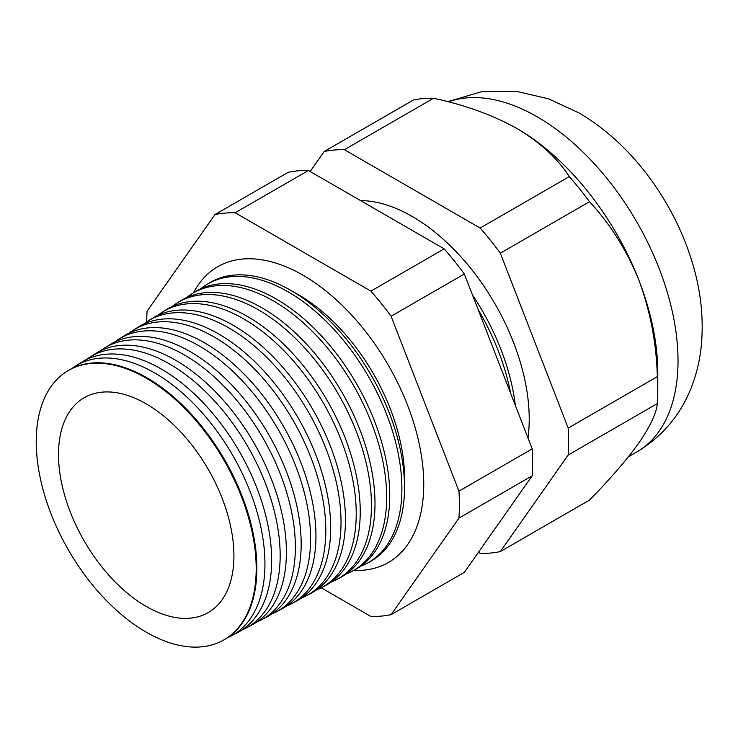 <?xml version="1.0" encoding="UTF-8"?>
<svg xmlns="http://www.w3.org/2000/svg" width="738" height="738" viewBox="0 0 738 738"><rect width="100%" height="100%" fill="white"/><g stroke="black" fill="none" stroke-linecap="round" stroke-linejoin="round"><path stroke-width="1.11" d="M294.204 292.386A149.832 86.503 60 0 1 298.613 294.822A149.832 86.503 60 0 1 404.47 483.362M193.485 292.792A170.727 98.569 60 0 1 219.703 265.634A170.727 98.569 60 0 1 303.032 275.209A170.727 98.569 60 0 1 414.009 423.824A170.727 98.569 60 0 1 390.384 561.267A170.727 98.569 60 0 1 353.76 570.4M527.974 437.985A165.386 95.488 -120 0 0 412.274 216.502A165.386 95.488 -120 0 0 360.522 200.57M515.364 405.485A164.934 95.22 -120 0 0 472.495 294.988M510.613 393.253A164.832 95.165 -120 0 0 478.178 309.637M67.02 371.306L67.684 370.9A155.561 89.815 60 0 1 146.88 377.745A155.561 89.815 60 0 1 248.891 516.139A155.561 89.815 60 0 1 223.208 640.289L222.525 640.649A155.534 89.796 -120 0 0 248.208 516.526A155.534 89.796 -120 0 0 146.216 378.16A155.534 89.796 -120 0 0 67.02 371.306A155.534 89.796 -120 0 0 45 496.397A155.534 89.796 -120 0 0 146.216 632.143A155.534 89.796 -120 0 0 222.525 640.649M227.11 637.973A155.847 89.981 -120 0 0 231.206 636.008A155.847 89.981 -120 0 0 256.935 511.628A155.847 89.981 -120 0 0 154.74 372.976A155.847 89.981 -120 0 0 75.387 366.113A155.847 89.981 -120 0 0 71.632 368.677M75.387 366.113L81.798 362.137A156.087 90.119 60 0 1 161.271 369.009A156.087 90.119 60 0 1 263.632 507.873A156.087 90.119 60 0 1 237.857 632.448L231.206 636.008M241.972 629.994A156.401 90.294 -120 0 0 246.308 627.927A156.401 90.294 -120 0 0 272.128 503.104A156.401 90.294 -120 0 0 169.565 363.963A156.401 90.294 -120 0 0 89.935 357.081A156.401 90.294 -120 0 0 85.977 359.803M89.935 357.081L95.912 353.373A156.622 90.423 60 0 1 175.662 360.264A156.622 90.423 60 0 1 278.364 499.608A156.622 90.423 60 0 1 252.507 624.606L246.308 627.927M256.833 622.014A156.945 90.617 -120 0 0 261.4 619.837A156.945 90.617 -120 0 0 287.313 494.58A156.945 90.617 -120 0 0 184.399 354.96A156.945 90.617 -120 0 0 104.482 348.05A156.945 90.617 -120 0 0 100.322 350.919M104.482 348.05L110.027 344.609A157.157 90.737 60 0 1 190.044 351.528A157.157 90.737 60 0 1 293.106 491.342A157.157 90.737 60 0 1 267.156 616.765L261.4 619.837M271.695 614.025A157.498 90.931 -120 0 0 276.501 611.756A157.498 90.931 -120 0 0 302.506 486.065A157.498 90.931 -120 0 0 199.223 345.947A157.498 90.931 -120 0 0 119.03 339.01A157.498 90.931 -120 0 0 114.667 342.045M119.03 339.01L124.141 335.836A157.692 91.042 60 0 1 204.435 342.783A157.692 91.042 60 0 1 307.838 483.067A157.692 91.042 60 0 1 281.805 608.915L276.501 611.756M286.556 606.046A158.043 91.244 -120 0 0 291.602 603.675A158.043 91.244 -120 0 0 317.691 477.541A158.043 91.244 -120 0 0 214.057 336.934A158.043 91.244 -120 0 0 133.587 329.978A158.043 91.244 -120 0 0 129.012 333.161M133.587 329.978L138.264 327.072A158.218 91.346 60 0 1 218.817 334.046A158.218 91.346 60 0 1 322.58 474.802A158.218 91.346 60 0 1 296.455 601.073L291.602 603.675M301.418 598.057A158.596 91.567 -120 0 0 306.694 595.594A158.596 91.567 -120 0 0 332.884 469.017A158.596 91.567 -120 0 0 228.881 327.93A158.596 91.567 -120 0 0 148.135 320.947A158.596 91.567 -120 0 0 143.357 324.286M148.135 320.947L152.379 318.309A158.753 91.66 60 0 1 233.208 325.301A158.753 91.66 60 0 1 337.312 466.536A158.753 91.66 60 0 1 311.104 593.232L306.694 595.594M316.279 590.068A159.14 91.881 -120 0 0 321.796 587.513A159.14 91.881 -120 0 0 348.068 460.503A159.14 91.881 -120 0 0 243.715 318.917A159.14 91.881 -120 0 0 162.683 311.906A159.14 91.881 -120 0 0 157.701 315.412M162.683 311.906L166.493 309.545A159.288 91.964 60 0 1 247.599 316.556A159.288 91.964 60 0 1 352.054 458.27A159.288 91.964 60 0 1 325.753 585.391L321.796 587.513M331.131 582.079A159.694 92.195 -120 0 0 336.897 579.422A159.694 92.195 -120 0 0 363.262 451.979A159.694 92.195 -120 0 0 258.54 309.905A159.694 92.195 -120 0 0 177.231 302.875A159.694 92.195 -120 0 0 172.046 306.538M177.231 302.875L180.607 300.781A159.823 92.268 60 0 1 261.981 307.82A159.823 92.268 60 0 1 366.786 450.005A159.823 92.268 60 0 1 340.402 577.55L336.897 579.422M345.993 574.099A160.238 92.518 -120 0 0 351.998 571.341A160.238 92.518 -120 0 0 378.456 443.455A160.238 92.518 -120 0 0 273.374 300.901A160.238 92.518 -120 0 0 191.779 293.844A160.238 92.518 -120 0 0 186.4 297.663M191.779 293.844L194.721 292.017A160.349 92.582 60 0 1 276.372 299.075A160.349 92.582 60 0 1 381.518 441.73A160.349 92.582 60 0 1 355.052 569.708L351.998 571.341M360.854 566.101A160.792 92.831 -120 0 0 367.09 563.26A160.792 92.831 -120 0 0 393.64 434.931A160.792 92.831 -120 0 0 288.198 291.888A160.792 92.831 -120 0 0 206.326 284.813A160.792 92.831 -120 0 0 200.745 288.789M367.09 563.26L369.692 561.867A160.884 92.887 -120 0 0 396.26 433.464A160.884 92.887 -120 0 0 290.754 290.338A160.884 92.887 -120 0 0 208.836 283.254L206.326 284.813M478.39 552.375L480.134 553.38A221.123 127.665 -120 0 0 500.336 551.581L568.195 455.032L657.346 403.566A221.123 127.665 -120 0 0 657.779 390.347L657.779 372.459A199.214 115.017 -120 0 0 638.905 280.228A199.214 115.017 -120 0 0 516.914 128.467L516.914 128.467C492.836 115.091 465.051 105.017 433.557 98.237A221.123 127.665 -120 0 0 413.354 100.036L324.213 151.502L310.163 171.493M146.216 403.87A124.039 71.614 -120 0 0 88.495 395.568A124.039 71.614 -120 0 0 64.105 493.335A124.039 71.614 -120 0 0 146.216 606.424A124.039 71.614 -120 0 0 212.258 609.92A124.039 71.614 -120 0 0 226.077 509.377A124.039 71.614 -120 0 0 146.216 403.87M321.251 587.799L370.891 616.451A221.123 127.665 -120 0 0 391.094 614.653L458.953 518.104A221.123 127.665 -120 0 0 458.953 491.176L391.094 316.261A221.123 127.665 -120 0 0 370.891 291.132L235.164 212.775A221.123 127.665 -120 0 0 214.97 214.573L147.102 311.122A221.123 127.665 -120 0 0 146.687 321.879M657.779 390.347A221.123 127.665 -120 0 0 657.346 376.629C656.451 343.235 650.307 311.104 638.905 280.228C626.746 250.21 610.271 224.038 589.477 201.723A221.123 127.665 -120 0 0 569.284 176.594C557.55 158.421 540.096 142.379 516.914 128.467A199.214 115.017 -120 0 0 515.797 127.831M568.195 455.032A221.123 127.665 -120 0 0 568.195 428.105L657.346 376.629M568.195 428.105L500.336 253.189L589.477 201.723M500.336 253.189A221.123 127.665 -120 0 0 480.134 228.06L569.284 176.594M480.134 228.06L344.406 149.703L433.557 98.237M344.406 149.703A221.123 127.665 -120 0 0 324.213 151.502M500.336 551.581L589.477 500.115C610.086 479.128 626.562 460.051 638.905 442.892C650.224 426.426 656.377 413.317 657.346 403.566M458.953 518.104L532.199 475.807L464.34 572.356L391.094 614.653M214.97 214.573L288.217 172.286A221.123 127.665 60 0 1 308.41 170.487L444.138 248.844A221.123 127.665 60 0 1 464.34 273.973L532.199 448.879A221.123 127.665 60 0 1 532.199 475.807M235.164 212.775L308.41 170.487M370.891 291.132L444.138 248.844M391.094 316.261L464.34 273.973M458.953 491.176L532.199 448.879M447.698 101.678L481.37 91.752L516.369 91.328L548.325 98.763L578.509 112.683C630.178 142.425 672.475 199.269 691.423 259.721C700.86 289.416 704.089 318.715 701.1 347.626C699.513 361.943 696.063 375.716 690.75 388.926C679.836 415.909 661.838 436.914 636.765 451.96A199.214 115.017 -120 0 0 667.309 292.331A199.214 115.017 -120 0 0 537.163 116.779A199.214 115.017 -120 0 0 448.446 101.872M636.765 451.96L628.416 456.785"/></g></svg>
